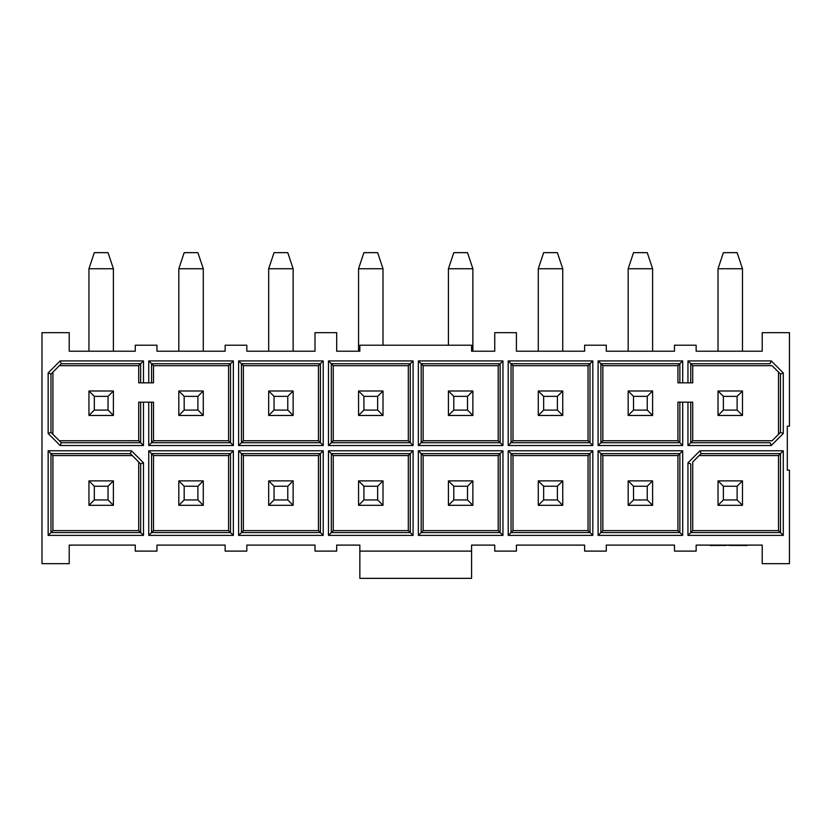 <?xml version="1.0" encoding="UTF-8"?>
<svg xmlns="http://www.w3.org/2000/svg" width="831" height="831" viewBox="0 0 831 831"><rect width="100%" height="100%" fill="white"/><g stroke="black" fill="none" stroke-linecap="round" stroke-linejoin="round"><path stroke-width="1.25" d="M135.276 545.105L69.222 545.105L69.222 563.657L41.976 563.657L41.976 332.66L69.222 332.66L69.222 351.212L135.276 351.212L135.276 345.208L156.945 345.208L156.945 351.212L225.149 351.212L225.149 345.208L246.807 345.208L246.807 351.212L315.011 351.212L315.011 332.66L336.68 332.66L336.68 351.212L359.844 351.212L359.844 345.208L471.582 345.208L471.582 351.212L494.746 351.212L494.746 332.66L516.415 332.66L516.415 351.212L584.619 351.212L584.619 345.208L606.287 345.208L606.287 351.212L674.492 351.212L674.492 345.208L696.149 345.208L696.149 351.212L762.214 351.212L762.214 332.66L789.45 332.66L789.45 426.168L787.31 426.168L787.31 470.138L789.45 470.138L789.45 563.657L762.214 563.657L762.214 545.105L696.149 545.105L696.149 551.109L674.492 551.109L674.492 545.105L606.287 545.105L606.287 551.109L584.619 551.109L584.619 545.105L516.415 545.105L516.415 551.109L494.746 551.109L494.746 545.105L471.582 545.105L471.582 578.345L359.844 578.345L359.844 545.105L336.68 545.105L336.68 551.109L315.011 551.109L315.011 545.105L246.807 545.105L246.807 551.109L225.149 551.109L225.149 545.105L156.945 545.105L156.945 551.109L135.276 551.109L135.276 545.105M138.715 530.625L138.715 461.984L140.657 463.937L130.332 453.612L132.274 455.554L52.914 455.554L52.914 530.625L138.715 530.625L140.657 532.567L140.657 463.937L143.483 462.815L131.454 450.786L130.332 453.612L50.971 453.612L52.914 455.554M138.715 365.682L140.657 363.739L140.657 382.842L138.715 382.842L138.715 365.682L59.354 365.682L61.297 363.739L50.971 374.064L52.914 372.122L52.914 434.322L50.971 432.38L61.297 442.705L59.354 440.762L138.715 440.752L138.715 402.152L140.657 402.152L140.657 442.705L138.715 440.752M772.072 440.762L780.454 432.38L778.512 434.322L778.512 372.122L780.454 374.064L772.072 365.682M692.722 461.984L692.722 530.625L690.769 532.567L780.454 532.567L778.512 530.625L778.512 455.554L699.151 455.554L701.094 453.612L692.711 461.994M318.45 365.682L243.379 365.682L243.379 440.752L318.45 440.752L318.45 365.682L320.392 363.739L241.437 363.739L243.379 365.682M318.45 440.752L320.392 442.705L320.392 363.739L323.217 360.914L238.611 360.914L241.437 363.739L241.437 442.705L320.392 442.705L323.217 445.52L323.217 360.914M243.379 440.752L238.611 445.52L323.217 445.52M318.45 530.625L318.45 455.554L243.379 455.554L243.379 530.625L318.45 530.625L320.392 532.567L320.392 453.612L318.45 455.554M243.379 530.625L241.437 532.567L320.392 532.567L323.217 535.393L323.217 450.786L238.611 450.786L241.437 453.612L241.437 532.567L238.611 535.393L323.217 535.393M243.379 455.554L241.437 453.612L320.392 453.612L323.217 450.786M408.312 365.682L333.241 365.682L333.241 440.752L408.312 440.752L408.312 365.682L410.265 363.739L331.299 363.739L333.241 365.682M408.312 440.752L410.265 442.705L410.265 363.739L413.08 360.914L328.474 360.914L331.299 363.739L331.299 442.705L410.265 442.705L413.08 445.52L413.08 360.914M333.241 440.752L328.474 445.52L413.08 445.52M408.312 530.625L408.312 455.554L333.241 455.554L333.241 530.625L408.312 530.625L410.265 532.567L410.265 453.612L408.312 455.554M333.241 530.625L331.299 532.567L410.265 532.567L413.08 535.393L413.08 450.786L328.474 450.786L331.299 453.612L331.299 532.567L328.474 535.393L413.08 535.393M333.241 455.554L331.299 453.612L410.265 453.612L413.08 450.786M498.185 365.682L423.114 365.682L423.114 440.752L498.185 440.752L498.185 365.682L500.127 363.739L421.172 363.739L423.114 365.682M498.185 440.752L500.127 442.705L500.127 363.739L502.952 360.914L418.346 360.914L421.172 363.739L421.172 442.705L500.127 442.705L502.952 445.52L502.952 360.914M423.114 440.752L418.346 445.52L502.952 445.52M153.506 365.682L228.577 365.682L230.519 363.739L151.564 363.739L153.506 365.682L153.506 382.842L151.564 382.842L151.564 363.739L148.739 360.914L148.739 382.842L151.564 382.842M228.577 440.752L153.506 440.752L151.564 442.705L230.519 442.705L228.577 440.752L228.577 365.682M153.506 440.752L153.506 402.152L151.564 402.152L151.564 442.705L148.739 445.52L233.345 445.52L230.519 442.705L230.519 363.739L233.345 360.914L148.739 360.914M140.657 382.842L143.483 382.842L143.483 360.914L140.657 363.739L61.297 363.739L60.175 360.914L48.146 372.942L50.971 374.064L50.971 432.38L48.146 433.491L60.175 445.52L143.483 445.52L140.657 442.705L61.297 442.705L60.175 445.52M131.454 450.786L48.146 450.786L50.971 453.612L50.971 532.567L52.914 530.625M48.146 450.786L48.146 535.393L50.971 532.567L140.657 532.567L143.483 535.393L143.483 462.815M153.506 455.554L153.506 530.625L228.577 530.625L228.577 455.554L153.506 455.554L151.564 453.612L151.564 532.567L153.506 530.625M228.577 455.554L230.519 453.612L151.564 453.612L148.739 450.786L148.739 535.393L151.564 532.567L230.519 532.567L230.519 453.612L233.345 450.786L148.739 450.786M228.577 530.625L233.345 535.393L233.345 450.786M423.114 455.554L423.114 530.625L498.185 530.625L498.185 455.554L423.114 455.554L421.172 453.612L421.172 532.567L423.114 530.625M498.185 455.554L500.127 453.612L421.172 453.612L418.346 450.786L418.346 535.393L421.172 532.567L500.127 532.567L500.127 453.612L502.952 450.786L418.346 450.786M498.185 530.625L502.952 535.393L502.952 450.786M512.987 440.752L588.047 440.752L588.047 365.682L512.987 365.682L512.987 440.752L511.034 442.705L590 442.705L588.047 440.752M512.987 530.625L588.047 530.625L588.047 455.554L512.987 455.554L512.987 530.625L511.034 532.567L590 532.567L588.047 530.625M772.082 440.752L692.722 440.752L690.769 442.705L770.129 442.705L771.251 445.52L783.28 433.491L783.28 372.942L771.251 360.914L687.954 360.914L692.722 365.682L772.082 365.682M692.722 530.625L778.512 530.625M588.047 365.682L590 363.739L511.034 363.739L512.987 365.682M588.047 455.554L590 453.612L511.034 453.612L512.987 455.554M778.512 455.554L780.454 453.612L701.094 453.612L699.982 450.786L687.954 462.815L690.769 463.937L690.769 532.567L687.954 535.393L783.28 535.393L780.454 532.567L780.454 453.612L783.28 450.786L699.982 450.786M771.251 360.914L770.129 363.739L690.769 363.739L690.769 382.842L692.722 382.842L692.722 365.682M511.034 363.739L511.034 442.705L508.208 445.52L592.825 445.52L592.825 360.914L508.208 360.914L511.034 363.739M511.034 453.612L511.034 532.567L508.208 535.393L592.825 535.393L592.825 450.786L508.208 450.786L511.034 453.612M783.28 433.491L780.454 432.38L780.454 374.064L783.28 372.942M592.825 445.52L590 442.705L590 363.739L592.825 360.914M592.825 535.393L590 532.567L590 453.612L592.825 450.786M143.483 360.914L60.175 360.914M48.146 372.942L48.146 433.491M48.146 535.393L143.483 535.393M692.722 440.752L692.722 402.152L690.769 402.152L690.769 442.705L687.954 445.52L771.251 445.52M687.954 462.815L687.954 535.393M783.28 535.393L783.28 450.786M233.345 445.52L233.345 360.914M148.739 535.393L233.345 535.393M238.611 360.914L238.611 445.52M238.611 450.786L238.611 535.393M328.474 360.914L328.474 445.52M328.474 450.786L328.474 535.393M418.346 360.914L418.346 445.52M418.346 535.393L502.952 535.393M508.208 360.914L508.208 445.52M508.208 450.786L508.208 535.393M602.849 440.752L600.906 442.705L679.862 442.705L677.919 440.752L602.849 440.752L602.849 365.682L677.919 365.682L679.862 363.739L600.906 363.739L602.849 365.682M602.849 530.625L600.906 532.567L679.862 532.567L677.919 530.625L677.919 455.554L679.862 453.612L600.906 453.612L602.849 455.554L602.849 530.625L677.919 530.625M677.919 455.554L602.849 455.554M677.919 365.682L677.919 382.842L679.862 382.842L679.862 363.739L682.687 360.914L598.081 360.914L600.906 363.739L600.906 442.705L598.081 445.52L682.687 445.52L679.862 442.705L679.862 402.152L677.919 402.152L677.919 440.752M600.906 453.612L600.906 532.567L598.081 535.393L682.687 535.393L682.687 450.786L598.081 450.786L600.906 453.612M682.687 535.393L679.862 532.567L679.862 453.612L682.687 450.786M598.081 360.914L598.081 445.52M598.081 450.786L598.081 535.393M747.007 545.531L744.451 545.531M742.748 545.105L743.402 545.531M741.948 545.105L742.748 545.531M740.992 545.105L741.948 545.531M739.902 545.105L740.992 545.531M738.717 545.105L739.902 545.531M737.481 545.105L738.717 545.531M736.193 545.105L737.481 545.531M734.853 545.105L736.193 545.531M733.461 545.105L734.853 545.531M732.018 545.105L733.461 545.531M725.806 545.105L732.018 545.531M724.3 545.105L725.806 545.531M722.856 545.105L724.3 545.531M721.474 545.105L722.856 545.531M720.145 545.105L721.474 545.531M718.877 545.105L720.145 545.531M717.672 545.105L718.877 545.531M716.54 545.105L717.672 545.531M715.564 545.105L716.54 545.531M714.743 545.105L715.564 545.531M714.068 545.105L714.743 545.531M713.538 545.105L714.068 545.531M710.422 545.531L712.863 545.531M143.483 445.52L143.483 402.152L140.657 402.152M687.954 360.914L687.954 382.842L690.769 382.842M690.769 402.152L687.954 402.152L687.954 445.52M151.564 402.152L148.739 402.152L148.739 445.52M682.687 445.52L682.687 402.152L679.862 402.152M679.862 382.842L682.687 382.842L682.687 360.914M359.844 551.109L471.582 551.109M682.687 382.842L687.954 382.842M687.954 402.152L682.687 402.152M148.739 402.152L143.483 402.152M143.483 382.842L148.739 382.842M742.478 390.996L718.026 390.996L718.026 415.448L742.478 415.448L742.478 390.996L737.118 396.356L723.385 396.356L723.385 410.088L737.118 410.088L737.118 396.356M652.605 390.996L628.163 390.996L628.163 415.448L652.605 415.448L652.605 390.996L647.245 396.356L633.523 396.356L633.523 410.088L647.245 410.088L647.245 396.356M113.4 415.448L113.4 390.996L88.948 390.996L88.948 415.448L113.4 415.448L108.04 410.088L108.04 396.356L113.4 390.996M203.273 390.996L178.821 390.996L178.821 415.448L203.273 415.448L203.273 390.996L197.903 396.356L184.181 396.356L184.181 410.088L197.903 410.088L197.903 396.356M203.273 351.212L203.273 268.745L178.821 268.745L178.821 351.212M113.4 350.775L113.4 268.745L88.948 268.745L88.948 350.775M293.135 351.212L293.135 268.745L268.683 268.745L268.683 351.212M383.008 345.208L383.008 268.745L358.556 268.745L358.556 351.212M472.87 351.212L472.87 268.745L448.418 268.745L448.418 345.208M562.743 351.212L562.743 268.745L538.291 268.745L538.291 351.212M742.478 351.212L742.478 268.745L718.026 268.745L718.026 351.212M652.605 351.212L652.605 268.745L628.163 268.745L628.163 351.212M718.026 390.996L723.385 396.356M742.478 415.448L737.118 410.088M723.385 410.088L718.026 415.448M628.163 390.996L633.523 396.356M652.605 415.448L647.245 410.088M633.523 410.088L628.163 415.448M88.948 390.996L94.308 396.356L94.308 410.088L108.04 410.088M94.308 410.088L88.948 415.448M94.308 396.356L108.04 396.356M178.821 390.996L184.181 396.356M203.273 415.448L197.903 410.088M184.181 410.088L178.821 415.448M652.605 505.31L652.605 480.869L628.163 480.869L628.163 505.31L652.605 505.31L647.245 499.95L647.245 486.228L652.605 480.869M448.418 480.869L448.418 505.31L472.87 505.31L472.87 480.869L448.418 480.869L453.788 486.228L453.788 499.95L448.418 505.31M472.87 390.996L448.418 390.996L448.418 415.448L472.87 415.448L472.87 390.996L467.51 396.356L453.788 396.356L453.788 410.088L467.51 410.088L467.51 396.356M293.135 505.31L293.135 480.869L268.683 480.869L268.683 505.31L293.135 505.31L287.775 499.95L287.775 486.228L293.135 480.869M293.135 390.996L268.683 390.996L268.683 415.448L293.135 415.448L293.135 390.996L287.775 396.356L274.053 396.356L274.053 410.088L287.775 410.088L287.775 396.356M742.478 505.31L742.478 480.869L718.026 480.869L718.026 505.31L742.478 505.31L737.118 499.95L737.118 486.228L742.478 480.869M113.4 505.31L113.4 480.869L88.948 480.869L88.948 505.31L113.4 505.31L108.04 499.95L108.04 486.228L113.4 480.869M203.273 505.31L203.273 480.869L178.821 480.869L178.821 505.31L203.273 505.31L197.903 499.95L197.903 486.228L203.273 480.869M383.008 390.996L358.556 390.996L358.556 415.448L383.008 415.448L383.008 390.996L377.648 396.356L363.916 396.356L363.916 410.088L377.648 410.088L377.648 396.356M383.008 505.31L383.008 480.869L358.556 480.869L358.556 505.31L383.008 505.31L377.648 499.95L377.648 486.228L383.008 480.869M562.743 415.448L562.743 390.996L538.291 390.996L538.291 415.448L562.743 415.448L557.383 410.088L557.383 396.356L562.743 390.996M562.743 505.31L562.743 480.869L538.291 480.869L538.291 505.31L562.743 505.31L557.383 499.95L557.383 486.228L562.743 480.869M203.273 268.745L197.903 252.655L184.181 252.655L178.821 268.745M113.4 268.745L108.04 252.655L94.308 252.655L88.948 268.745M293.135 268.745L287.775 252.655L274.053 252.655L268.683 268.745M383.008 268.745L377.648 252.655L363.916 252.655L358.556 268.745M472.87 268.745L467.51 252.655L453.788 252.655L448.418 268.745M562.743 268.745L557.383 252.655L543.651 252.655L538.291 268.745M742.478 268.745L737.118 252.655L723.385 252.655L718.026 268.745M652.605 268.745L647.245 252.655L633.523 252.655L628.163 268.745M628.163 480.869L633.523 486.228L633.523 499.95L647.245 499.95M633.523 499.95L628.163 505.31M633.523 486.228L647.245 486.228M453.788 486.228L467.51 486.228L472.87 480.869M472.87 505.31L467.51 499.95L467.51 486.228M453.788 499.95L467.51 499.95M448.418 390.996L453.788 396.356M472.87 415.448L467.51 410.088M453.788 410.088L448.418 415.448M268.683 480.869L274.053 486.228L274.053 499.95L287.775 499.95M274.053 499.95L268.683 505.31M274.053 486.228L287.775 486.228M268.683 390.996L274.053 396.356M293.135 415.448L287.775 410.088M274.053 410.088L268.683 415.448M718.026 480.869L723.385 486.228L723.385 499.95L737.118 499.95M723.385 499.95L718.026 505.31M723.385 486.228L737.118 486.228M88.948 480.869L94.308 486.228L94.308 499.95L108.04 499.95M94.308 499.95L88.948 505.31M94.308 486.228L108.04 486.228M178.821 480.869L184.181 486.228L184.181 499.95L197.903 499.95M184.181 499.95L178.821 505.31M184.181 486.228L197.903 486.228M358.556 390.996L363.916 396.356M383.008 415.448L377.648 410.088M363.916 410.088L358.556 415.448M358.556 480.869L363.916 486.228L363.916 499.95L377.648 499.95M363.916 499.95L358.556 505.31M363.916 486.228L377.648 486.228M538.291 390.996L543.651 396.356L543.651 410.088L557.383 410.088M543.651 410.088L538.291 415.448M543.651 396.356L557.383 396.356M538.291 480.869L543.651 486.228L543.651 499.95L557.383 499.95M543.651 499.95L538.291 505.31M543.651 486.228L557.383 486.228"/></g></svg>
